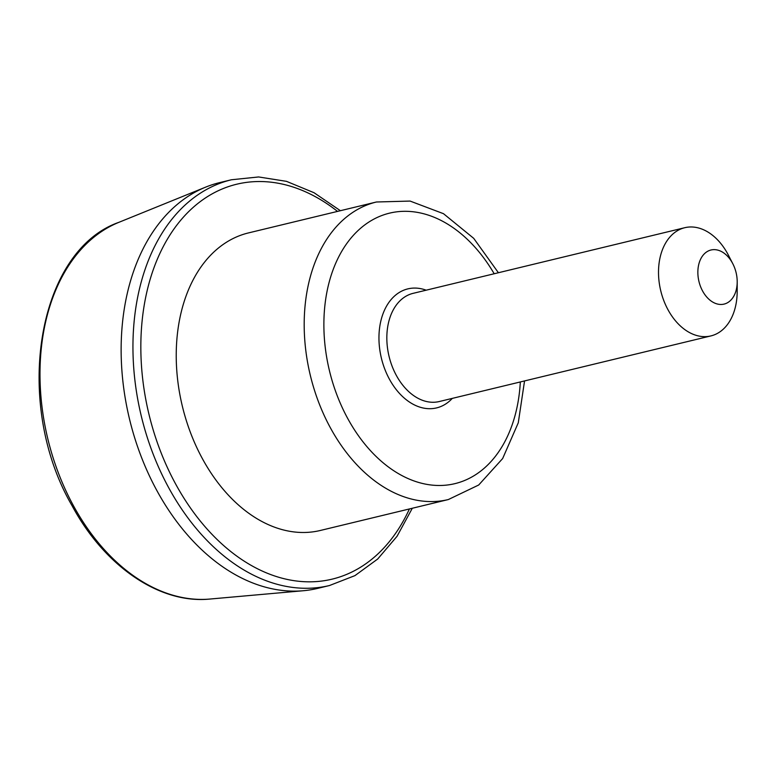 <?xml version="1.0" encoding="UTF-8"?>
<svg xmlns="http://www.w3.org/2000/svg" width="776" height="776" viewBox="0 0 776 776"><rect width="100%" height="100%" fill="white"/><g stroke="black" fill="none" stroke-linecap="round" stroke-linejoin="round"><path stroke-width="1.16" d="M732.825 263.772L728.431 255.255A55.659 38.169 76.4 0 0 727.578 253.636A55.659 38.169 76.4 0 0 684.772 227.707A55.659 38.169 76.4 0 0 660.745 290.767A55.659 38.169 76.4 0 0 710.913 335.911A55.659 38.169 76.4 0 0 737.181 291.466L737.2 281.882A27.829 19.09 76.4 0 0 732.825 263.772A27.829 19.09 76.4 0 0 732.398 262.967A27.829 19.09 76.4 0 0 700.99 258.427A27.829 19.09 76.4 0 0 711.961 301.602A27.829 19.09 76.4 0 0 737.2 281.882M524.547 380.938L518.281 422.804L502.654 458.538L478.695 485.01L448.334 499.55L320.372 530.464A153.056 104.973 -103.6 0 1 202.662 459.149A153.056 104.973 -103.6 0 1 248.475 232.916L376.447 201.993L410.097 201.071L443.494 213.691L473.709 238.339L498.405 272.735M412.298 508.261L397.05 536.284L377.708 559.011L354.933 575.627L329.499 585.521L317.694 588.373A208.715 143.143 -103.6 0 1 303.251 590.74A208.715 143.143 -103.6 0 1 157.179 491.13A208.715 143.143 -103.6 0 1 205.727 187.103A208.715 143.143 -103.6 0 1 219.656 182.612L231.471 179.76L258.612 176.957L286.47 181.341L314.047 192.729L340.412 210.703M520.318 381.957A139.146 95.429 -103.6 0 1 453.223 484.03A139.146 95.429 -103.6 0 1 347.9 418.817A139.146 95.429 -103.6 0 1 356.494 232.063A139.146 95.429 -103.6 0 1 494.176 273.753M426.16 290.185A61.226 41.991 76.4 0 0 381.414 358.26A61.226 41.991 76.4 0 0 452.301 398.389M448.334 499.55A153.056 104.973 -103.6 0 1 330.625 428.236A153.056 104.973 -103.6 0 1 376.447 201.993M684.772 227.707L413.094 293.347A55.659 38.169 76.4 0 0 389.067 356.407A55.659 38.169 76.4 0 0 439.235 401.541L710.913 335.911M409.418 508.949A203.147 139.321 -103.6 0 1 175.909 484.505A203.147 139.321 -103.6 0 1 167.383 239.173A203.147 139.321 -103.6 0 1 337.531 211.402M329.499 585.521A208.715 143.143 -103.6 0 1 168.993 488.269A208.715 143.143 -103.6 0 1 231.471 179.76M118.941 222.305C36.938 250.9 12.455 403.316 72.129 505.836C104.799 566.606 160.001 604.184 209.966 599.043A194.805 133.598 -103.6 0 1 73.633 506.068A194.805 133.598 -103.6 0 1 118.941 222.305L205.727 187.103M209.966 599.043L303.251 590.74"/></g></svg>
